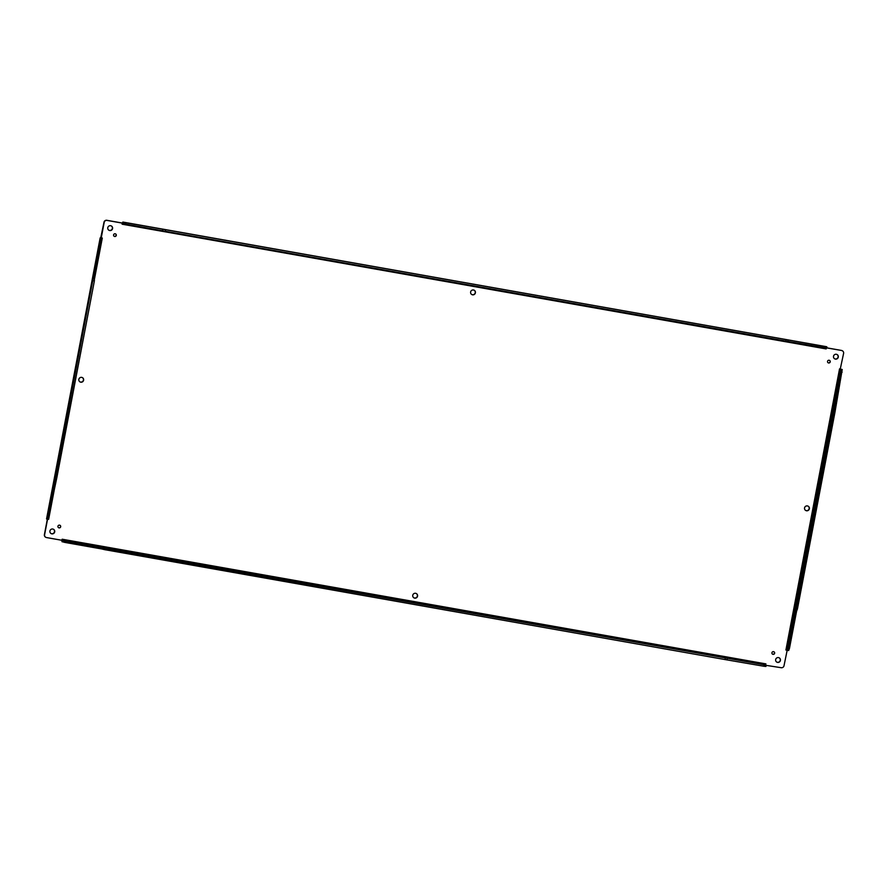<?xml version="1.0" encoding="UTF-8"?>
<svg xmlns="http://www.w3.org/2000/svg" width="888" height="888" viewBox="0 0 888 888"><rect width="100%" height="100%" fill="white"/><g stroke="black" fill="none" stroke-linecap="round" stroke-linejoin="round"><path stroke-width="1.33" d="M62.171 540.415L765.9 665.09L104.84 548.44L65.179 541.236L61.649 540.248L62.193 539.227L61.649 540.248L46.52 537.562A2.453 2.409 122 0 1 45.677 537.24L45.477 537.118A2.453 2.409 -58 0 1 44.4 534.609L47.319 519.302L48.651 519.28L47.519 519.425L44.6 534.731A2.453 2.409 122 0 0 45.677 537.24M94.372 280.93L56.832 477.722L48.019 519.358L46.864 519.147L55.644 477.511L93.24 278.066L94.428 278.277L94.372 280.93L93.185 280.719M46.587 518.936L100.155 237.917L101.632 238.139L101.554 240.959L100.355 240.748L100.189 237.951L46.542 518.958L48.019 519.358M55.977 479.875L54.845 479.675L55.977 479.875M100.355 240.748L93.24 278.066M101.554 240.959L94.428 278.277M100.721 237.906L103.985 222.278A2.453 2.409 -58 0 1 106.815 220.291L121.945 222.966L122.133 224.209L122.156 223.099L107.026 220.413A2.453 2.409 122 0 0 104.185 222.4L103.985 222.278M104.185 222.4L101.265 237.707L102.298 238.084L101.066 237.584M787.756 341.369L165.346 231.291L125.674 224.087L122.888 223.41L123.121 222.2L826.562 346.72M162.56 230.614L162.793 229.415M826.617 348.074L787.8 341.381M123.121 222.2L826.595 346.72L122.866 222.056L122.156 223.099M826.706 347.819L841.48 350.438A2.453 2.409 -58 0 1 842.423 350.827M826.695 347.907L841.48 350.438M841.025 369.286L833.788 411.921L796.259 608.713L788.267 648.173L787.19 650.194L840.792 369.153L842.213 369.497L840.27 368.997L843.6 353.391A2.453 2.409 122 0 0 841.68 350.56M788.267 648.173L789.465 648.384L788.633 650.549L787.467 650.338M787.19 650.194L784.015 665.723A2.453 2.409 122 0 1 781.185 667.709L765.523 665.267M786.657 650.038L785.913 650.038L786.657 650.038M842.213 369.497L834.986 412.132L797.446 608.924L796.614 611.088L795.448 610.877L796.614 611.088L789.465 648.384M833.843 409.257L835.042 409.468M766.155 665.267L765.922 666.466L763.913 666.255L725.052 659.562L104.618 549.65L101.831 548.973L102.065 547.763M65.179 541.236L64.946 542.435L101.831 548.973M64.946 542.435L61.938 541.625L62.105 539.937M829.503 360.373A1.376 1.354 -58 0 1 828.038 362.704M828.615 362.959A1.376 1.354 -58 0 1 827.605 361.116A1.376 1.354 -58 0 1 829.603 360.439A1.376 1.354 -58 0 1 828.615 362.959M115.54 233.899A1.376 1.354 -58 0 1 114.086 236.23M114.663 236.486A1.376 1.354 -58 0 1 113.653 234.643A1.376 1.354 -58 0 1 115.651 233.955A1.376 1.354 -58 0 1 114.663 236.486M773.914 651.77A1.376 1.354 -58 0 1 772.46 654.101M773.026 654.356A1.376 1.354 -58 0 1 772.016 652.514A1.376 1.354 -58 0 1 774.014 651.825A1.376 1.354 -58 0 1 773.026 654.356M53.502 529.292A2.453 2.409 -58 0 1 51.637 533.71A2.453 2.409 -58 0 1 50.905 533.455M51.848 533.843A2.453 2.409 -58 0 1 50.05 530.569A2.453 2.409 -58 0 1 53.602 529.348A2.453 2.409 -58 0 1 51.848 533.843M111.366 225.985A2.453 2.409 -58 0 1 109.502 230.403A2.453 2.409 -58 0 1 108.758 230.147M109.701 230.536A2.453 2.409 -58 0 1 107.914 227.261A2.453 2.409 -58 0 1 111.466 226.04A2.453 2.409 -58 0 1 109.701 230.536M837.095 354.545A2.453 2.409 -58 0 1 835.242 358.974A2.453 2.409 -58 0 1 834.498 358.708M835.442 359.096A2.453 2.409 -58 0 1 833.643 355.822A2.453 2.409 -58 0 1 837.206 354.612A2.453 2.409 -58 0 1 835.442 359.096M779.242 657.853A2.453 2.409 -58 0 1 777.377 662.282A2.453 2.409 -58 0 1 776.634 662.015M777.577 662.404A2.453 2.409 -58 0 1 775.79 659.14A2.453 2.409 -58 0 1 779.342 657.919A2.453 2.409 -58 0 1 777.577 662.404M808.169 506.204A2.453 2.409 -58 0 1 806.304 510.622A2.453 2.409 -58 0 1 805.571 510.367M807.425 505.938A2.453 2.409 -58 0 1 809.223 509.213A2.453 2.409 -58 0 1 805.66 510.434A2.453 2.409 -58 0 1 807.425 505.938M82.429 377.633A2.453 2.409 -58 0 1 80.575 382.062A2.453 2.409 -58 0 1 79.831 381.796M81.696 377.378A2.453 2.409 -58 0 1 83.483 380.641A2.453 2.409 -58 0 1 79.931 381.862A2.453 2.409 -58 0 1 81.696 377.378M474.236 290.265A2.453 2.409 -58 0 1 472.372 294.694A2.453 2.409 -58 0 1 471.628 294.428M473.493 289.999A2.453 2.409 -58 0 1 475.28 293.273A2.453 2.409 -58 0 1 471.728 294.494A2.453 2.409 -58 0 1 473.493 289.999M416.372 593.573A2.453 2.409 -58 0 1 414.507 598.001A2.453 2.409 -58 0 1 413.764 597.735M415.628 593.306A2.453 2.409 -58 0 1 417.427 596.581A2.453 2.409 -58 0 1 413.864 597.802A2.453 2.409 -58 0 1 415.628 593.306M59.962 525.296A1.376 1.354 -58 0 1 58.497 527.627M59.585 525.163A1.376 1.354 -58 0 1 60.595 527.006A1.376 1.354 -58 0 1 58.597 527.694A1.376 1.354 -58 0 1 59.585 525.163M826.451 348.14L826.151 348.929L826.184 348.24M48.851 517.193L47.663 516.983M56.832 477.722L55.644 477.511M101.598 238.306L100.411 238.095M125.674 224.087L125.907 222.877M165.346 231.291L165.568 230.092M785.791 341.203L786.013 340.004M824.641 347.907L824.874 346.697M840.969 371.95L842.157 372.161M833.788 411.921L834.986 412.132M796.259 608.713L797.446 608.924M764.146 665.057L763.913 666.255M725.285 658.352L725.052 659.562M104.84 548.44L104.618 549.65M62.393 540.559L62.16 541.758M62.193 539.227L765.922 663.891M785.936 649.894L839.549 368.853M826.007 348.895L122.278 224.231M102.264 238.239L94.561 278.621M56.199 479.753L48.651 519.28M787.8 341.414L788.022 340.204M826.65 348.118L826.883 346.908M787.434 650.349L788.633 650.549M727.294 658.563L727.061 659.762"/></g></svg>
